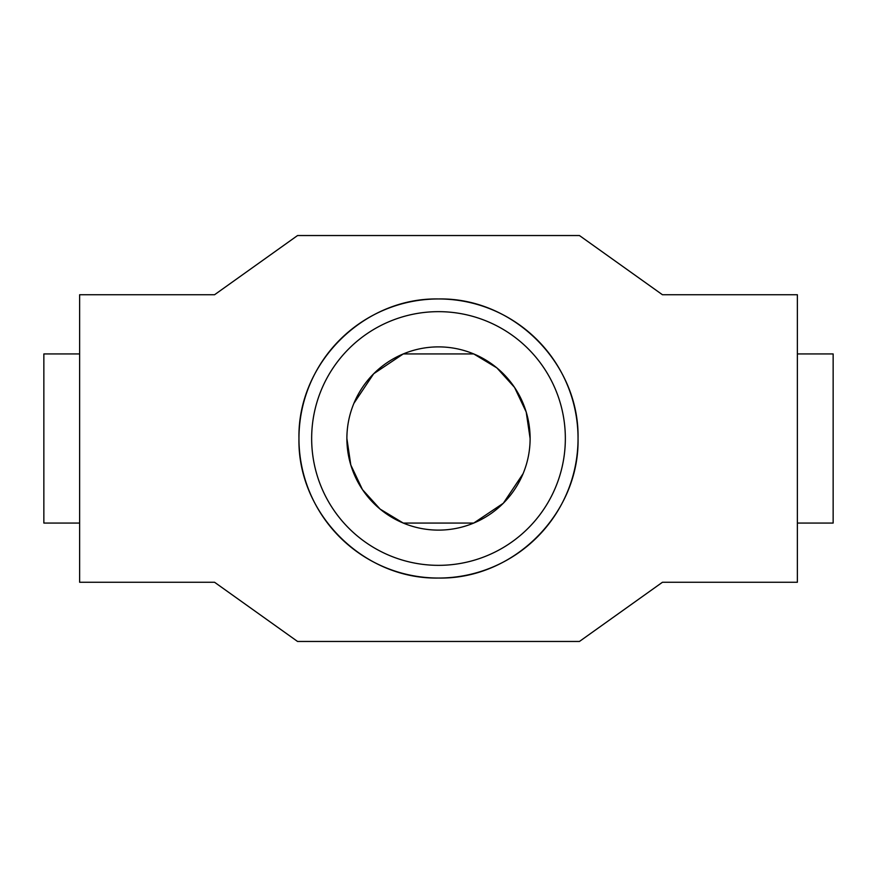 <?xml version="1.0" encoding="UTF-8"?>
<svg xmlns="http://www.w3.org/2000/svg" width="877" height="877" viewBox="0 0 877 877"><rect width="100%" height="100%" fill="white"/><g stroke="black" fill="none" stroke-linecap="round" stroke-linejoin="round"><path stroke-width="1.32" d="M346.886 438.5A91.614 91.614 0 0 1 438.5 346.886A91.614 91.614 0 0 1 530.114 438.5A91.614 91.614 0 0 1 438.5 530.114A91.614 91.614 0 0 1 346.886 438.5L350.8 464.985L362.464 489.607L380.114 509.098L403.267 523.065L473.733 523.065L503.321 503.245L523.109 473.646M530.114 438.5L526.2 412.015L514.536 387.393L496.886 367.901L473.733 353.935L403.267 353.935L373.679 373.755L353.891 403.354M79.632 353.935L43.85 353.935L43.85 523.065L79.632 523.065M797.368 523.065L833.15 523.065L833.15 353.935L797.368 353.935M565.347 438.5A126.847 126.847 0 0 0 438.5 311.653A126.847 126.847 0 0 0 311.653 438.5A126.847 126.847 0 0 0 438.5 565.347A126.847 126.847 0 0 0 565.347 438.5M298.958 438.5C297.391 363.517 363.462 297.413 438.5 298.958C513.538 297.413 579.609 363.517 578.042 438.5A139.542 139.542 0 0 0 438.5 298.958A139.542 139.542 0 0 0 298.958 438.5A139.542 139.542 0 0 0 438.5 578.042A139.542 139.542 0 0 0 578.042 438.5C579.609 513.483 513.538 579.587 438.5 578.042C363.462 579.587 297.391 513.483 298.958 438.5M579.445 641.46L662.442 582.262L797.368 582.262L797.368 294.738L662.442 294.738L579.445 235.54L297.555 235.54L214.558 294.738L79.632 294.738L79.632 582.262L214.558 582.262L297.555 641.46L579.445 641.46"/></g></svg>
